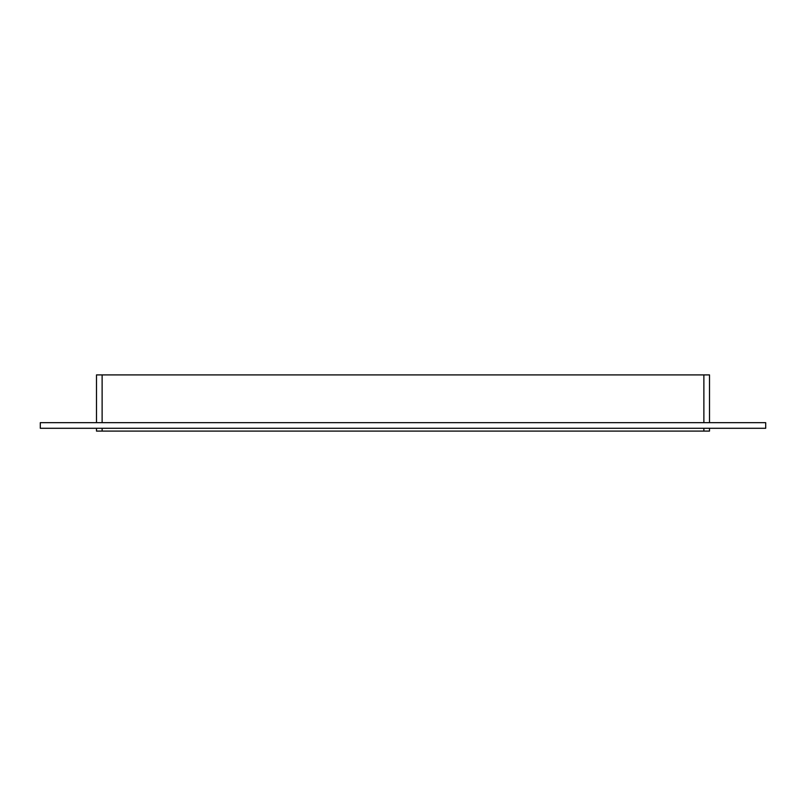 <?xml version="1.0" encoding="UTF-8"?>
<svg xmlns="http://www.w3.org/2000/svg" width="806" height="806" viewBox="0 0 806 806"><rect width="100%" height="100%" fill="white"/><g stroke="black" fill="none" stroke-linecap="round" stroke-linejoin="round"><path stroke-width="1.21" d="M703.88 428.288L703.88 431.099L709.502 431.099L709.502 428.288M703.88 431.099L102.12 431.099L102.12 428.288M96.498 428.288L96.498 431.099L102.12 431.099M102.12 422.666L102.12 374.901L96.498 374.901L96.498 422.666M102.12 374.901L703.88 374.901L703.88 422.666M709.502 422.666L709.502 374.901L703.88 374.901M40.3 422.666L765.7 422.666L765.7 428.288L40.3 428.288L40.3 422.666"/></g></svg>
